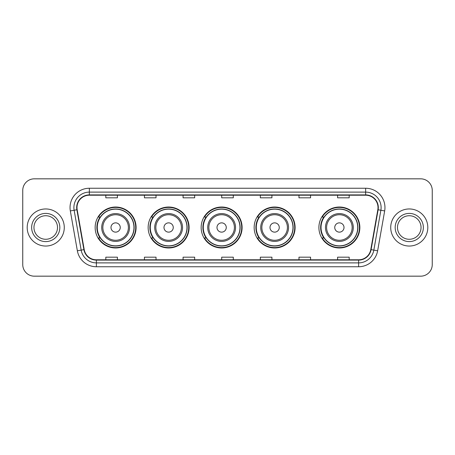 <?xml version="1.0" encoding="UTF-8"?>
<svg xmlns="http://www.w3.org/2000/svg" width="455" height="455" viewBox="0 0 455 455"><rect width="100%" height="100%" fill="white"/><g stroke="black" fill="none" stroke-linecap="round" stroke-linejoin="round"><path stroke-width="0.68" d="M318.904 227.5A20.475 20.475 0 0 0 339.379 247.975A20.475 20.475 0 0 0 359.854 227.5A20.475 20.475 0 0 0 339.379 207.025A20.475 20.475 0 0 0 318.904 227.5M254.157 227.5A20.475 20.475 0 0 0 274.632 247.975A20.475 20.475 0 0 0 295.107 227.5A20.475 20.475 0 0 0 274.632 207.025A20.475 20.475 0 0 0 254.157 227.5M201.155 227.5A20.475 20.475 0 0 0 221.63 247.975A20.475 20.475 0 0 0 242.106 227.5A20.475 20.475 0 0 0 221.63 207.025A20.475 20.475 0 0 0 201.155 227.5M148.148 227.5A20.475 20.475 0 0 0 168.623 247.975A20.475 20.475 0 0 0 189.098 227.5A20.475 20.475 0 0 0 168.623 207.025A20.475 20.475 0 0 0 148.148 227.5M95.146 227.5A20.475 20.475 0 0 0 115.621 247.975A20.475 20.475 0 0 0 136.096 227.5A20.475 20.475 0 0 0 115.621 207.025A20.475 20.475 0 0 0 95.146 227.5M100.054 237.931A18.735 18.735 0 0 1 100.054 217.069M153.062 237.931A18.735 18.735 0 0 1 153.062 217.069M206.064 237.931A18.735 18.735 0 0 1 206.064 217.069M259.066 237.931A18.735 18.735 0 0 1 259.066 217.069M323.812 237.931A18.735 18.735 0 0 1 323.812 217.069M22.75 190.412L22.75 264.588A11.591 11.591 0 0 0 34.341 276.174L420.659 276.174A11.591 11.591 0 0 0 432.25 264.588L432.25 190.412A11.591 11.591 0 0 0 420.659 178.826L34.341 178.826A11.591 11.591 0 0 0 22.75 190.412L22.75 264.588M27.192 227.5A18.541 18.541 0 0 0 45.739 246.041A18.541 18.541 0 0 0 64.28 227.5A18.541 18.541 0 0 0 45.739 208.959A18.541 18.541 0 0 0 27.192 227.5A18.541 18.541 0 0 0 45.739 246.041A18.541 18.541 0 0 0 64.28 227.5A18.541 18.541 0 0 0 45.739 208.959A18.541 18.541 0 0 0 27.192 227.5M390.72 227.5A18.541 18.541 0 0 0 409.261 246.041A18.541 18.541 0 0 0 427.808 227.5A18.541 18.541 0 0 0 409.261 208.959A18.541 18.541 0 0 0 390.72 227.5A18.541 18.541 0 0 0 409.261 246.041A18.541 18.541 0 0 0 427.808 227.5A18.541 18.541 0 0 0 409.261 208.959A18.541 18.541 0 0 0 390.72 227.5M76.992 207.565A12.365 12.365 0 0 1 89.351 195.206L365.649 195.206A12.365 12.365 0 0 1 377.821 209.715L370.791 249.579A12.365 12.365 0 0 1 358.62 259.794L96.38 259.794A12.365 12.365 0 0 1 84.209 249.579L77.179 209.715A12.365 12.365 0 0 1 76.992 207.565M76.679 207.565A12.672 12.672 0 0 0 76.872 209.766L83.902 249.636A12.672 12.672 0 0 0 96.38 260.106L358.62 260.106A12.672 12.672 0 0 0 371.098 249.636L378.128 209.766A12.672 12.672 0 0 0 365.649 194.894L89.351 194.894A12.672 12.672 0 0 0 76.679 207.565M70.332 210.921A19.315 19.315 0 0 1 89.351 188.251L365.649 188.251A19.315 19.315 0 0 1 384.668 210.921L377.639 250.79A19.315 19.315 0 0 1 358.62 266.749L96.38 266.749A19.315 19.315 0 0 1 77.361 250.79L70.332 210.921L74.131 210.25A15.453 15.453 0 0 1 89.351 192.112L365.649 192.112A15.453 15.453 0 0 1 380.869 210.25L373.834 250.119A15.453 15.453 0 0 1 358.62 262.888L96.38 262.888A15.453 15.453 0 0 1 81.166 250.119L74.131 210.25A15.453 15.453 0 0 1 73.898 207.565M420.659 178.826L34.341 178.826M34.341 276.174L420.659 276.174M432.25 264.588L432.25 190.412M371.098 249.636L373.834 250.119L380.869 210.25L384.668 210.921M221.704 195.206L221.704 197.823L233.296 197.823L233.296 195.206M183.075 195.206L183.075 197.823L194.66 197.823L194.66 195.206M144.44 195.206L144.44 197.823L156.031 197.823L156.031 195.206M105.81 195.206L105.81 197.823L117.401 197.823L117.401 195.206M260.34 195.206L260.34 197.823L271.925 197.823L271.925 195.206M298.969 195.206L298.969 197.823L310.56 197.823L310.56 195.206M337.599 195.206L337.599 197.823L349.19 197.823L349.19 195.206M233.296 259.794L233.296 257.177L221.704 257.177L221.704 259.794M194.66 259.794L194.66 257.177L183.075 257.177L183.075 259.794M156.031 259.794L156.031 257.177L144.44 257.177L144.44 259.794M117.401 259.794L117.401 257.177L105.81 257.177L105.81 259.794M271.925 259.794L271.925 257.177L260.34 257.177L260.34 259.794M310.56 259.794L310.56 257.177L298.969 257.177L298.969 259.794M349.19 259.794L349.19 257.177L337.599 257.177L337.599 259.794M57.512 227.5A11.773 11.773 0 0 0 45.739 215.727A11.773 11.773 0 0 0 33.96 227.5A11.773 11.773 0 0 0 45.739 239.273A11.773 11.773 0 0 0 57.512 227.5A11.773 11.773 0 0 1 45.739 239.273A11.773 11.773 0 0 1 33.96 227.5M120.256 227.5A4.635 4.635 0 0 0 115.621 222.865A4.635 4.635 0 0 0 110.986 227.5A4.635 4.635 0 0 0 115.621 232.135A4.635 4.635 0 0 0 120.256 227.5M129.527 227.5A13.906 13.906 0 0 0 115.621 213.594A13.906 13.906 0 0 0 101.715 227.5A13.906 13.906 0 0 0 115.621 241.406A13.906 13.906 0 0 0 129.527 227.5A13.906 13.906 0 0 1 115.621 241.406A13.906 13.906 0 0 1 101.715 227.5M133.969 227.5A18.348 18.348 0 0 0 115.621 209.152A18.348 18.348 0 0 0 97.273 227.5A18.348 18.348 0 0 0 115.621 245.848A18.348 18.348 0 0 0 133.969 227.5M135.709 227.5A20.088 20.088 0 0 1 98.451 237.931L100.316 237.931A18.524 18.524 0 0 0 134.145 227.545A18.524 18.524 0 0 0 100.316 217.069L98.451 217.069A20.088 20.088 0 0 1 135.709 227.5M173.258 227.5A4.635 4.635 0 0 0 168.623 222.865A4.635 4.635 0 0 0 163.988 227.5A4.635 4.635 0 0 0 168.623 232.135A4.635 4.635 0 0 0 173.258 227.5M182.535 227.5A13.906 13.906 0 0 0 168.623 213.594A13.906 13.906 0 0 0 154.717 227.5A13.906 13.906 0 0 0 168.623 241.406A13.906 13.906 0 0 0 182.535 227.5A13.906 13.906 0 0 1 168.623 241.406A13.906 13.906 0 0 1 154.717 227.5M186.977 227.5A18.348 18.348 0 0 0 168.623 209.152A18.348 18.348 0 0 0 150.275 227.5A18.348 18.348 0 0 0 168.623 245.848A18.348 18.348 0 0 0 186.977 227.5M188.711 227.5A20.088 20.088 0 0 1 151.458 237.931L153.318 237.931A18.524 18.524 0 0 0 187.147 227.545A18.524 18.524 0 0 0 153.318 217.069L151.458 217.069A20.088 20.088 0 0 1 188.711 227.5M226.266 227.5A4.635 4.635 0 0 0 221.63 222.865A4.635 4.635 0 0 0 216.989 227.5A4.635 4.635 0 0 0 221.63 232.135A4.635 4.635 0 0 0 226.266 227.5M235.536 227.5A13.906 13.906 0 0 0 221.63 213.594A13.906 13.906 0 0 0 207.719 227.5A13.906 13.906 0 0 0 221.63 241.406A13.906 13.906 0 0 0 235.536 227.5A13.906 13.906 0 0 1 221.63 241.406A13.906 13.906 0 0 1 207.719 227.5M239.978 227.5A18.348 18.348 0 0 0 221.63 209.152A18.348 18.348 0 0 0 203.277 227.5A18.348 18.348 0 0 0 221.63 245.848A18.348 18.348 0 0 0 239.978 227.5M241.719 227.5A20.088 20.088 0 0 1 204.46 237.931L206.32 237.931A18.524 18.524 0 0 0 240.149 227.545A18.524 18.524 0 0 0 206.32 217.069L204.46 217.069A20.088 20.088 0 0 1 241.719 227.5M279.268 227.5A4.635 4.635 0 0 0 274.632 222.865A4.635 4.635 0 0 0 269.997 227.5A4.635 4.635 0 0 0 274.632 232.135A4.635 4.635 0 0 0 279.268 227.5M288.538 227.5A13.906 13.906 0 0 0 274.632 213.594A13.906 13.906 0 0 0 260.726 227.5A13.906 13.906 0 0 0 274.632 241.406A13.906 13.906 0 0 0 288.538 227.5A13.906 13.906 0 0 1 274.632 241.406A13.906 13.906 0 0 1 260.726 227.5M292.98 227.5A18.348 18.348 0 0 0 274.632 209.152A18.348 18.348 0 0 0 256.279 227.5A18.348 18.348 0 0 0 274.632 245.848A18.348 18.348 0 0 0 292.98 227.5M294.721 227.5A20.088 20.088 0 0 1 257.462 237.931L259.322 237.931A18.524 18.524 0 0 0 293.156 227.545A18.524 18.524 0 0 0 259.322 217.069L257.462 217.069A20.088 20.088 0 0 1 294.721 227.5M344.014 227.5A4.635 4.635 0 0 0 339.379 222.865A4.635 4.635 0 0 0 334.743 227.5A4.635 4.635 0 0 0 339.379 232.135A4.635 4.635 0 0 0 344.014 227.5M353.285 227.5A13.906 13.906 0 0 0 339.379 213.594A13.906 13.906 0 0 0 325.473 227.5A13.906 13.906 0 0 0 339.379 241.406A13.906 13.906 0 0 0 353.285 227.5A13.906 13.906 0 0 1 339.379 241.406A13.906 13.906 0 0 1 325.473 227.5M357.727 227.5A18.348 18.348 0 0 0 339.379 209.152A18.348 18.348 0 0 0 321.031 227.5A18.348 18.348 0 0 0 339.379 245.848A18.348 18.348 0 0 0 357.727 227.5M359.467 227.5A20.088 20.088 0 0 1 322.208 237.931L324.074 237.931A18.524 18.524 0 0 0 357.903 227.545A18.524 18.524 0 0 0 324.074 217.069L322.208 217.069A20.088 20.088 0 0 1 359.467 227.5M421.04 227.5A11.773 11.773 0 0 0 409.261 215.727A11.773 11.773 0 0 0 397.488 227.5A11.773 11.773 0 0 0 409.261 239.273A11.773 11.773 0 0 0 421.04 227.5A11.773 11.773 0 0 1 409.261 239.273A11.773 11.773 0 0 1 397.488 227.5M365.649 188.251L365.649 194.894M74.131 210.25L76.872 209.766M96.38 266.749L96.38 260.106M358.62 260.106L358.62 266.749M77.361 250.79L83.902 249.636M378.128 209.766L380.869 210.25M89.351 188.251L89.351 194.894M373.834 250.119L377.639 250.79M59.827 227.5A14.094 14.094 0 0 0 45.739 213.406A14.094 14.094 0 0 0 31.645 227.5A14.094 14.094 0 0 0 45.739 241.594A14.094 14.094 0 0 0 59.827 227.5M128.395 227.5A12.774 12.774 0 0 0 115.621 214.726A12.774 12.774 0 0 0 102.847 227.5A12.774 12.774 0 0 0 115.621 240.274A12.774 12.774 0 0 0 128.395 227.5M181.403 227.5A12.774 12.774 0 0 0 168.623 214.726A12.774 12.774 0 0 0 155.849 227.5A12.774 12.774 0 0 0 168.623 240.274A12.774 12.774 0 0 0 181.403 227.5M234.405 227.5A12.774 12.774 0 0 0 221.63 214.726A12.774 12.774 0 0 0 208.851 227.5A12.774 12.774 0 0 0 221.63 240.274A12.774 12.774 0 0 0 234.405 227.5M287.406 227.5A12.774 12.774 0 0 0 274.632 214.726A12.774 12.774 0 0 0 261.852 227.5A12.774 12.774 0 0 0 274.632 240.274A12.774 12.774 0 0 0 287.406 227.5M352.153 227.5A12.774 12.774 0 0 0 339.379 214.726A12.774 12.774 0 0 0 326.605 227.5A12.774 12.774 0 0 0 339.379 240.274A12.774 12.774 0 0 0 352.153 227.5M423.355 227.5A14.094 14.094 0 0 0 409.261 213.406A14.094 14.094 0 0 0 395.173 227.5A14.094 14.094 0 0 0 409.261 241.594A14.094 14.094 0 0 0 423.355 227.5"/></g></svg>
